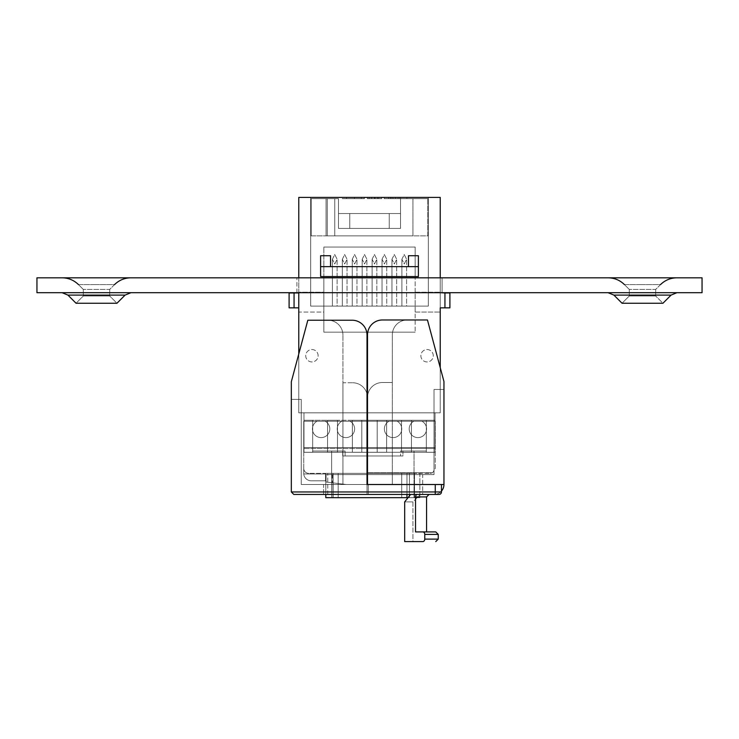 <?xml version="1.0" encoding="UTF-8"?>
<svg xmlns="http://www.w3.org/2000/svg" width="739" height="739" viewBox="0 0 739 739"><rect width="100%" height="100%" fill="white"/><g stroke="black" fill="none" stroke-linecap="round" stroke-linejoin="round"><path stroke-width="0.55" stroke-dasharray="3.69 2.77" d="M125.094 295.101L116.965 303.239L109.723 295.997L96.513 295.997L109.723 295.997L96.513 295.997L109.723 295.997L116.965 303.239L76.052 303.239L83.295 295.997L96.513 295.997L83.295 295.997L96.513 295.997L83.295 295.997L76.052 303.239L116.965 303.239L76.052 303.239L67.923 295.101L125.094 295.101L96.513 295.101L125.094 295.101L130.886 292.709L62.131 292.709L130.886 292.709M114.573 284.58L109.723 289.42L109.723 295.997L109.723 289.42L83.295 289.42L109.723 289.42L114.573 284.58L96.513 284.58L114.573 284.58C119.118 280.164 124.549 277.91 130.886 277.818L96.513 277.818L130.886 277.818M671.077 295.101L662.948 303.239L655.705 295.997L642.487 295.997L655.705 295.997L662.948 303.239L622.035 303.239L629.277 295.997L655.705 295.997L629.277 295.997L642.487 295.997L629.277 295.997L622.035 303.239L662.948 303.239L622.035 303.239L613.906 295.101L671.077 295.101L642.487 295.101L671.077 295.101L676.869 292.709L608.114 292.709L676.869 292.709M660.546 284.58L655.705 289.42L655.705 295.997L655.705 289.42L629.277 289.42L655.705 289.42L660.546 284.58L642.487 284.58L660.546 284.58C665.091 280.164 670.532 277.91 676.869 277.818L642.487 277.818L676.869 277.818M78.454 284.58L83.295 289.42L83.295 295.997L83.295 289.42L78.454 284.58L96.513 284.58L78.454 284.58C73.909 280.164 68.468 277.91 62.131 277.818L96.513 277.818L62.131 277.818M624.427 284.58L629.277 289.42L629.277 295.997L629.277 289.42L624.427 284.58L642.487 284.58L624.427 284.58C619.882 280.164 614.451 277.91 608.114 277.818L642.487 277.818L608.114 277.818M442.088 277.818L296.912 277.818L442.088 277.818L296.912 277.818L442.088 277.818L442.088 292.709L296.912 292.709L442.088 292.709L296.912 292.709L442.088 292.709L442.088 277.818M36.95 277.818L702.05 277.818L702.05 292.709L36.95 292.709L36.95 277.818M296.912 292.709L296.912 277.818L296.912 292.709M318.13 355.745A6.208 6.208 0 0 0 311.923 349.538A6.208 6.208 0 0 0 305.724 355.745A6.208 6.208 0 0 0 311.923 361.944A6.208 6.208 0 0 0 318.13 355.745A6.208 6.208 0 0 0 311.923 349.538A6.208 6.208 0 0 0 305.724 355.745A6.208 6.208 0 0 0 311.923 361.944A6.208 6.208 0 0 0 318.13 355.745A6.208 6.208 0 0 0 311.923 349.538A6.208 6.208 0 0 0 305.724 355.745A6.208 6.208 0 0 0 311.923 361.944A6.208 6.208 0 0 0 318.13 355.745A6.208 6.208 0 0 0 311.923 349.538A6.208 6.208 0 0 0 305.724 355.745A6.208 6.208 0 0 0 311.923 361.944A6.208 6.208 0 0 0 318.13 355.745M433.276 355.745A6.208 6.208 0 0 0 427.077 349.538A6.208 6.208 0 0 0 420.87 355.745A6.208 6.208 0 0 0 427.077 361.944A6.208 6.208 0 0 0 433.276 355.745A6.208 6.208 0 0 0 427.077 349.538A6.208 6.208 0 0 0 420.87 355.745A6.208 6.208 0 0 0 427.077 361.944A6.208 6.208 0 0 0 433.276 355.745A6.208 6.208 0 0 0 427.077 349.538A6.208 6.208 0 0 0 420.87 355.745A6.208 6.208 0 0 0 427.077 361.944A6.208 6.208 0 0 0 433.276 355.745A6.208 6.208 0 0 0 427.077 349.538A6.208 6.208 0 0 0 420.87 355.745A6.208 6.208 0 0 0 427.077 361.944A6.208 6.208 0 0 0 433.276 355.745M369.121 197.405L381.684 197.405L367.366 197.405L381.684 197.405L367.366 197.405L369.121 197.405L369.121 198.652L375.033 198.652L375.033 197.405L375.033 198.652L378.728 198.652L378.728 197.405L378.728 198.652L374.673 198.652L374.673 197.405L374.673 198.652L381.684 198.652L381.684 197.405L381.684 198.652L374.562 198.652L374.562 197.405L374.562 198.652L367.366 198.652L367.366 197.405L367.366 198.652L369.121 198.652L369.121 197.405M428.315 197.405L310.685 197.405L428.315 197.405L310.685 197.405L428.315 197.405L428.315 306.103L310.685 306.103L428.315 306.103L428.315 197.405L428.315 306.103L310.685 306.103L310.685 197.405L310.685 306.103L428.315 306.103L428.315 197.405M367.015 412.824L298.768 412.824L298.768 312.061L323.839 312.061L323.839 276.571L415.161 276.571L323.839 276.571L415.161 276.571L323.839 276.571L323.839 312.061L298.768 312.061L298.768 292.21L323.839 292.21L323.839 332.162L323.839 247.038L323.839 332.162L415.161 332.162L323.839 332.162L415.161 332.162L323.839 332.162L323.839 292.21L298.768 292.21L298.768 197.405L440.232 197.405L298.768 197.405L440.232 197.405L440.232 412.824L440.232 197.405L440.232 412.824L298.768 412.824L298.768 197.405L298.768 412.824L440.232 412.824L440.232 367.625M354.461 197.405L342.314 197.405L364.382 197.405L342.314 197.405L354.461 197.405L354.461 198.652L364.382 198.652L364.382 197.405L364.382 198.652L361.325 198.652L361.325 197.405L361.325 198.652L354.295 198.652L354.295 197.405L354.295 198.652L346.489 198.652L346.489 197.405L346.489 198.652L354.378 198.652L354.378 197.405L354.397 198.652L364.29 198.652L364.29 197.405L364.29 198.652L342.314 198.652L342.314 197.405L342.314 198.652L354.461 198.652L354.461 197.405M384.225 197.405L406.893 197.405L384.225 197.405L406.893 197.405L384.225 197.405L384.225 198.652L393.619 198.652L393.619 197.405L393.619 198.652L397.499 198.652L397.499 197.405L397.499 198.652L406.893 198.652L406.893 197.405L406.893 198.652L402.432 198.652L402.432 197.405L402.432 198.652L400.621 198.652L400.621 197.405L400.621 198.652L390.488 198.652L390.488 197.405L390.488 198.652L388.677 198.652L388.677 197.405L388.677 198.652L384.225 198.652L384.225 197.405M298.768 307.849L298.768 292.958L298.768 307.849L298.768 292.958L298.768 307.849L298.768 292.958L298.768 307.849L298.768 292.958L298.768 307.849L289.097 307.849L298.768 307.849L289.097 307.849L289.097 292.958L298.768 292.958L289.097 292.958L289.097 307.849L298.768 307.849L289.097 307.849L289.097 292.958L298.768 292.958L289.097 292.958L289.097 307.849L294.057 307.849L294.057 292.958L298.768 292.958L289.097 292.958L298.768 292.958M389.231 213.543L400.52 213.543L400.52 198.652L427.816 198.652L400.52 198.652L427.816 198.652L400.52 198.652L400.52 213.543L338.48 213.543L349.769 213.543L338.48 213.543L338.48 198.652L311.184 198.652L338.48 198.652L311.184 198.652L338.48 198.652L338.48 213.543L349.769 213.543L349.769 228.425L389.231 228.425L389.231 213.543L338.48 213.543L349.769 213.543L349.769 228.425L400.52 228.425L400.52 198.652L400.52 213.543L338.48 213.543L338.48 198.652L338.48 228.425L338.48 213.543L338.48 228.425L349.769 228.425L349.769 213.543L349.769 228.425L338.48 228.425L338.48 213.543L400.52 213.543L400.52 228.425L338.48 228.425L400.52 228.425L400.52 213.543L389.231 213.543L400.52 213.543L400.52 228.425L389.231 228.425L389.231 213.543M334.758 198.652L327.312 198.652L334.758 198.652L327.312 198.652L334.758 198.652L327.312 198.652L334.758 198.652L327.312 198.652L334.758 198.652L334.758 235.87L327.312 235.87L334.758 235.87L327.312 235.87L334.758 235.87L334.758 198.652L334.758 235.87L334.758 198.652L334.758 235.87L327.312 235.87L327.312 198.652L327.312 235.87L327.312 198.652L327.312 235.87L334.758 235.87L327.312 235.87L334.758 235.87L334.758 198.652M406.958 497.661L325.807 497.661L406.958 497.661L406.958 473.348L333.113 473.348L338.166 473.348L338.166 497.661L406.958 497.661L401.739 497.661L401.739 473.348L409.443 473.348L409.443 497.661L419.863 497.661L419.863 473.348L414.496 473.348L414.496 497.661L419.863 497.661L419.863 473.348L333.113 473.348L338.166 473.348L338.166 497.661L333.113 497.661L333.113 473.348L333.113 497.661L419.863 497.661L333.113 497.661L414.034 497.661L414.034 451.012L402.958 451.012L402.958 455.972L342.72 455.972L402.958 455.972L402.958 451.012L426.329 451.012L426.329 430.985A8.683 8.683 0 0 1 417.895 437.608A8.683 8.683 0 0 0 421.923 421.23A8.683 8.683 0 0 1 417.895 437.608A8.683 8.683 0 0 0 421.923 421.23A8.683 8.683 0 0 1 426.329 426.865A8.683 8.683 0 0 0 421.923 421.23A8.683 8.683 0 0 1 417.895 437.608A8.683 8.683 0 0 0 421.923 421.23A8.683 8.683 0 0 1 417.895 437.608A8.683 8.683 0 0 0 421.923 421.23A8.683 8.683 0 0 1 417.895 437.608A8.683 8.683 0 0 1 413.858 421.23A8.683 8.683 0 0 0 417.895 437.608A8.683 8.683 0 0 1 413.858 421.23A8.683 8.683 0 0 0 417.895 437.608A8.683 8.683 0 0 1 413.858 421.23A8.683 8.683 0 0 0 417.895 437.608A8.683 8.683 0 0 1 413.858 421.23L397.111 421.23A8.683 8.683 0 0 1 393.074 437.608A8.683 8.683 0 0 1 389.047 421.23A8.683 8.683 0 0 0 393.074 437.608A8.683 8.683 0 0 1 389.047 421.23A8.683 8.683 0 0 0 393.074 437.608A8.683 8.683 0 0 1 389.047 421.23A8.683 8.683 0 0 0 393.074 437.608A8.683 8.683 0 0 1 389.047 421.23L349.953 421.23A8.683 8.683 0 0 1 345.926 437.608A8.683 8.683 0 0 1 341.889 421.23A8.683 8.683 0 0 0 345.926 437.608A8.683 8.683 0 0 1 341.889 421.23A8.683 8.683 0 0 0 345.926 437.608A8.683 8.683 0 0 1 341.889 421.23A8.683 8.683 0 0 0 345.926 437.608A8.683 8.683 0 0 1 341.889 421.23L325.142 421.23A8.683 8.683 0 0 1 321.105 437.608A8.683 8.683 0 0 0 325.142 421.23A8.683 8.683 0 0 1 321.105 437.608A8.683 8.683 0 0 1 312.671 430.985A8.683 8.683 0 0 0 321.105 437.608A8.683 8.683 0 0 1 317.077 421.23A8.683 8.683 0 0 0 312.671 426.865L312.671 452.277L303.978 452.277L312.671 452.277L303.978 452.277L312.671 452.277L312.671 420.269L303.978 420.269L312.671 420.269L303.978 420.269L303.978 452.277L303.978 412.824L303.978 452.277L303.978 420.269L303.978 452.277L303.978 420.269L327.562 420.269L327.562 452.277L327.562 420.269L352.374 420.269L352.374 452.277L352.374 420.269L352.374 452.277L386.626 452.277L386.626 420.269L386.626 452.277L386.626 420.269L386.626 452.277L352.374 452.277L386.626 452.277L386.626 421.23L401.517 421.23L401.517 452.277L411.438 452.277L411.438 420.269L411.438 452.277L411.438 420.269L411.438 452.277L411.438 421.23L411.438 452.277L401.517 452.277L411.438 452.277L401.517 452.277L401.517 420.269L435.022 420.269L435.022 452.277L435.022 412.824L435.022 452.277L435.022 420.269L426.329 420.269L426.329 452.277L435.022 452.277L426.329 452.277L435.022 452.277L426.329 452.277L426.329 420.269L303.978 420.269L312.671 420.269L312.671 452.277L312.671 420.269L312.671 452.277L312.671 420.269L337.483 420.269L337.483 452.277L337.483 420.269L337.483 452.277L337.483 420.269L361.805 420.269L361.805 452.277L386.626 452.277L352.374 452.277L352.374 420.269L352.374 452.277L386.626 452.277L352.374 452.277L361.805 452.277L361.805 420.269L401.517 420.269L401.517 452.277L411.438 452.277L401.517 452.277L411.438 452.277L411.438 420.269L411.438 421.23L401.517 421.23L401.517 452.277L401.517 420.269L411.438 420.269L411.438 452.277L401.517 452.277L401.517 420.269L426.329 420.269L426.329 452.277L435.022 452.277L426.329 452.277L435.022 452.277L426.329 452.277L426.329 420.269L426.329 421.23L435.022 421.23L303.978 421.23L312.671 421.23L312.671 452.277L303.978 452.277L312.671 452.277L303.978 452.277L303.978 420.269L312.671 420.269L312.671 421.23L337.483 421.23L337.483 452.277L327.562 452.277L337.483 452.277L327.562 452.277L327.562 420.269L327.562 452.277L337.483 452.277L337.483 421.23L352.374 421.23L352.374 452.277L386.626 452.277L386.626 421.23L426.329 421.23L426.329 452.277L426.329 421.23L421.923 421.23A8.683 8.683 0 0 1 426.329 426.865L426.329 421.23L435.022 421.23L303.978 421.23L303.978 452.277L312.671 452.277L312.671 421.23L317.077 421.23A8.683 8.683 0 0 0 321.105 437.608A8.683 8.683 0 0 1 317.077 421.23A8.683 8.683 0 0 0 312.671 426.865A8.683 8.683 0 0 1 317.077 421.23A8.683 8.683 0 0 0 321.105 437.608A8.683 8.683 0 0 1 317.077 421.23L327.562 421.23L327.562 452.277L337.483 452.277L327.562 452.277L337.483 452.277L337.483 420.269L337.483 421.23L386.626 421.23L386.626 420.269L386.626 452.277L386.626 420.269L401.517 420.269L401.517 421.23L401.517 420.269L411.438 420.269L411.438 421.23L435.262 421.23L435.262 468.378L432.657 472.748L435.262 468.378L435.262 421.23L435.262 468.378L432.657 472.748L430.301 473.348L367.514 473.348M352.374 420.269L377.195 420.269L377.195 452.277L377.195 420.269L386.626 420.269L386.626 421.23L352.374 421.23L352.374 452.277L352.374 420.269L386.626 420.269L377.195 420.269L377.195 452.277L377.195 420.269L377.195 452.277L377.195 420.269L386.626 420.269L352.374 420.269L352.374 421.23L352.374 420.269L361.805 420.269L361.805 452.277L361.805 420.269L361.805 452.277L361.805 420.269L377.195 420.269L377.195 452.277L377.195 420.269L361.805 420.269L361.805 452.277L361.805 420.269L352.374 420.269M327.562 420.269L337.483 420.269L337.483 452.277L327.562 452.277L327.562 421.23L337.483 421.23L337.483 420.269L327.562 420.269L327.562 452.277L327.562 420.269L337.483 420.269L327.562 420.269M367.015 448.527L435.262 448.527L303.738 448.527L303.738 421.23L303.738 473.348L303.738 421.23L303.738 472.748L303.738 448.527L435.262 448.527L435.262 421.23L421.923 421.23L435.262 421.23L421.923 421.23L435.262 421.23L421.923 421.23L426.329 421.23L426.329 426.865A8.683 8.683 0 0 0 421.923 421.23L426.329 421.23L426.329 420.269L435.022 420.269L426.329 420.269L426.329 452.277L426.329 420.269L435.022 420.269L303.978 420.269L303.978 447.566L303.978 412.824L435.022 412.824L435.022 447.566L435.022 412.824L303.978 412.824L435.022 412.824L303.978 412.824L303.978 447.566L435.022 447.566L303.978 447.566L435.022 447.566L303.978 447.566L435.022 447.566L303.978 447.566L303.978 421.23L317.077 421.23A8.683 8.683 0 0 0 321.105 437.608A8.683 8.683 0 0 1 317.077 421.23A8.683 8.683 0 0 0 321.105 437.608A8.683 8.683 0 0 0 325.142 421.23L341.889 421.23A8.683 8.683 0 0 0 345.926 437.608A8.683 8.683 0 0 1 341.889 421.23A8.683 8.683 0 0 0 345.926 437.608A8.683 8.683 0 0 0 349.953 421.23L389.047 421.23A8.683 8.683 0 0 0 393.074 437.608A8.683 8.683 0 0 1 389.047 421.23A8.683 8.683 0 0 0 393.074 437.608A8.683 8.683 0 0 0 397.111 421.23L413.858 421.23A8.683 8.683 0 0 0 417.895 437.608A8.683 8.683 0 0 1 413.858 421.23A8.683 8.683 0 0 0 417.895 437.608A8.683 8.683 0 0 0 426.329 430.985A8.683 8.683 0 0 1 409.461 430.994A8.683 8.683 0 0 1 413.858 421.23A8.683 8.683 0 0 0 417.895 437.608A8.683 8.683 0 0 1 413.858 421.23L397.111 421.23A8.683 8.683 0 0 1 393.074 437.608A8.683 8.683 0 0 0 397.111 421.23A8.683 8.683 0 0 1 393.074 437.608A8.683 8.683 0 0 0 397.111 421.23A8.683 8.683 0 0 1 393.074 437.608A8.683 8.683 0 0 1 389.047 421.23A8.683 8.683 0 0 0 393.074 437.608A8.683 8.683 0 0 1 389.047 421.23L349.953 421.23A8.683 8.683 0 0 1 345.926 437.608A8.683 8.683 0 0 0 349.953 421.23A8.683 8.683 0 0 1 345.926 437.608A8.683 8.683 0 0 0 349.953 421.23A8.683 8.683 0 0 1 345.926 437.608A8.683 8.683 0 0 1 341.889 421.23A8.683 8.683 0 0 0 345.926 437.608A8.683 8.683 0 0 1 341.889 421.23L325.142 421.23A8.683 8.683 0 0 1 321.105 437.608A8.683 8.683 0 0 0 325.142 421.23A8.683 8.683 0 0 1 321.105 437.608A8.683 8.683 0 0 1 317.077 421.23L312.671 421.23L312.671 426.865A8.683 8.683 0 0 1 317.077 421.23L303.738 421.23L317.077 421.23A8.683 8.683 0 0 0 321.105 437.608A8.683 8.683 0 0 1 317.077 421.23A8.683 8.683 0 0 0 321.105 437.608A8.683 8.683 0 0 1 312.671 430.985A8.683 8.683 0 0 0 329.539 430.994A8.683 8.683 0 0 0 325.142 421.23A8.683 8.683 0 0 1 321.105 437.608A8.683 8.683 0 0 0 325.142 421.23A8.683 8.683 0 0 1 321.105 437.608A8.683 8.683 0 0 0 325.142 421.23L341.889 421.23A8.683 8.683 0 0 0 345.926 437.608A8.683 8.683 0 0 1 341.889 421.23A8.683 8.683 0 0 0 345.926 437.608A8.683 8.683 0 0 0 349.953 421.23A8.683 8.683 0 0 1 345.926 437.608A8.683 8.683 0 0 0 349.953 421.23L389.047 421.23A8.683 8.683 0 0 0 393.074 437.608A8.683 8.683 0 0 1 389.047 421.23A8.683 8.683 0 0 0 393.074 437.608A8.683 8.683 0 0 0 397.111 421.23A8.683 8.683 0 0 1 393.074 437.608A8.683 8.683 0 0 0 397.111 421.23L413.858 421.23A8.683 8.683 0 0 0 417.895 437.608A8.683 8.683 0 0 1 413.858 421.23A8.683 8.683 0 0 0 417.895 437.608A8.683 8.683 0 0 0 426.329 430.985L426.329 451.012L400.575 451.012L400.575 455.972L400.575 451.012L426.329 451.012L426.329 430.985L426.329 451.012L402.958 451.012L414.034 451.012L414.034 497.661L409.443 497.661L414.496 497.661L414.496 473.348L409.443 473.348L409.443 494.437M415.161 312.061L440.232 312.061L415.161 312.061L415.161 292.21L440.232 292.21L415.161 292.21L415.161 332.162L415.161 247.038L415.161 266.65L415.161 247.038L323.839 247.038L415.161 247.038L415.161 276.571L415.161 266.65L323.839 266.65L415.161 266.65L415.161 312.061M320.606 266.65L408.464 266.65L408.464 255.731L418.394 255.731L418.394 276.571L418.394 255.731L418.394 276.571L320.606 276.571L418.394 276.571L320.606 276.571L320.606 255.731L330.536 255.731L330.536 266.65L418.394 266.65M320.606 255.731L320.606 276.571L320.606 255.731M330.536 266.65L330.536 255.731L330.536 266.65L408.464 266.65L408.464 255.731L408.464 266.65M444.943 307.849L440.232 307.849L440.232 292.958L440.232 307.849L440.232 292.958L449.903 292.958L440.232 292.958L449.903 292.958L449.903 307.849L440.232 307.849L449.903 307.849L449.903 292.958L440.232 292.958L449.903 292.958L449.903 307.849L440.232 307.849L449.903 307.849L449.903 292.958L444.943 292.958L444.943 307.849L440.232 307.849L449.903 307.849L444.943 307.849L449.903 307.849L449.903 292.958L449.903 307.849L449.903 292.958L444.943 292.958L444.943 307.849L444.943 292.958M311.184 235.87L427.816 235.87L427.816 198.652L427.816 235.87L412.925 235.87L412.925 198.652L412.925 235.87L326.075 235.87L326.075 198.652L326.075 235.87L311.184 235.87L311.184 198.652L311.184 235.87L427.816 235.87L427.816 198.652L427.816 235.87L412.925 235.87L412.925 198.652L412.925 235.87L326.075 235.87L326.075 198.652L326.075 235.87L311.184 235.87L311.184 198.652L311.184 235.87M401.887 259.25L404.242 254.539L406.598 259.25L404.242 263.971L401.887 259.25L404.242 254.539L406.598 259.25L406.598 306.103L401.887 306.103L406.598 306.103L406.598 259.25L404.242 263.971L401.887 259.25L401.887 306.103L404.242 306.103L401.887 306.103L401.887 259.25M391.956 259.25L394.321 254.539L396.677 259.25L394.321 263.971L391.956 259.25L394.321 254.539L396.677 259.25L396.677 306.103L391.956 306.103L396.677 306.103L396.677 259.25L394.321 263.971L391.956 259.25L391.956 306.103L394.321 306.103L391.956 306.103L391.956 259.25M382.035 259.25L384.391 254.539L386.746 259.25L384.391 263.971L382.035 259.25L384.391 254.539L386.746 259.25L386.746 306.103L382.035 306.103L386.746 306.103L386.746 259.25L384.391 263.971L382.035 259.25L382.035 306.103L384.391 306.103L382.035 306.103L382.035 259.25M372.105 259.25L374.461 254.539L376.825 259.25L374.461 263.971L372.105 259.25L374.461 254.539L376.825 259.25L376.825 306.103L372.105 306.103L376.825 306.103L376.825 259.25L374.461 263.971L372.105 259.25L372.105 306.103L374.461 306.103L372.105 306.103L372.105 259.25M362.175 259.25L364.539 254.539L366.895 259.25L364.539 263.971L362.175 259.25L364.539 254.539L366.895 259.25L366.895 306.103L362.175 306.103L366.895 306.103L366.895 259.25L364.539 263.971L362.175 259.25L362.175 306.103L364.539 306.103L362.175 306.103L362.175 259.25M352.254 259.25L354.609 254.539L356.965 259.25L354.609 263.971L352.254 259.25L354.609 254.539L356.965 259.25L356.965 306.103L352.254 306.103L356.965 306.103L356.965 259.25L354.609 263.971L352.254 259.25L352.254 306.103L354.609 306.103L352.254 306.103L352.254 259.25M342.323 259.25L344.679 254.539L347.044 259.25L344.679 263.971L342.323 259.25L344.679 254.539L347.044 259.25L347.044 306.103L342.323 306.103L347.044 306.103L347.044 259.25L344.679 263.971L342.323 259.25L342.323 306.103L344.679 306.103L342.323 306.103L342.323 259.25M332.402 259.25L334.758 254.539L337.113 259.25L334.758 263.971L332.402 259.25L334.758 254.539L337.113 259.25L337.113 306.103L332.402 306.103L337.113 306.103L337.113 259.25L334.758 263.971L332.402 259.25L332.402 306.103L334.758 306.103L332.402 306.103L332.402 259.25M374.488 198.652L377.509 198.652L371.541 198.652L374.488 198.652L374.47 197.405L377.509 197.405L371.541 197.405L377.509 197.405L371.541 197.405L374.488 197.405L374.488 198.652L377.509 198.652L377.509 197.405L377.509 198.652L371.541 198.652L371.541 197.405L371.541 198.652L374.488 198.652L374.47 197.405L374.488 198.652M399.042 198.652L392.067 198.652L399.042 198.652L399.042 197.405L392.067 197.405L399.042 197.405L392.067 197.405L399.042 197.405L399.042 198.652L395.559 198.652L395.559 197.405L395.559 198.652L392.067 198.652L392.067 197.405L392.067 198.652L399.042 198.652M342.72 455.972L342.72 451.012L312.671 451.012L312.671 430.985L312.671 451.012L342.72 451.012L342.72 455.972L402.958 455.972L342.72 455.972M406.958 494.437L406.958 473.348L401.739 473.348L401.739 497.661L331.635 497.661L331.635 451.012L345.104 451.012L312.671 451.012L312.671 430.985L312.671 451.012L345.104 451.012L331.635 451.012L331.635 497.661L332.966 497.661L327.746 497.661L327.746 473.348L327.746 497.661L325.807 497.661L325.807 473.348L332.966 473.348L332.966 497.661L332.966 473.348L325.807 473.348L406.958 473.348L325.807 473.348L325.807 494.437M345.104 455.972L400.575 455.972L345.104 455.972L345.104 451.012L345.104 455.972L400.575 455.972L345.104 455.972M367.015 473.348L325.576 473.348L325.576 480.793L325.576 473.958L325.576 480.793L311.184 480.793A7.445 7.445 0 0 1 303.757 473.958A7.445 7.445 0 0 0 311.184 480.793L325.576 480.793L311.184 480.793A7.445 7.445 0 0 1 303.738 473.348L303.738 468.378L303.738 473.348A7.445 7.445 0 0 0 311.184 480.793L325.576 480.793L311.184 480.793A7.445 7.445 0 0 1 303.757 473.958A7.445 7.445 0 0 0 311.184 480.793L325.576 480.793L311.184 480.793A7.445 7.445 0 0 1 303.738 473.348A7.445 7.445 0 0 0 311.184 480.793L325.576 480.793L325.576 473.348L308.699 473.348A4.961 4.961 0 0 1 303.738 468.378L303.738 473.348L303.738 468.378A4.961 4.961 0 0 0 308.699 473.348L325.576 473.348L325.576 473.958L325.576 473.348L430.301 473.348L432.657 472.748L435.262 468.378L435.262 448.527L367.514 448.527M338.166 473.348L332.966 473.348L338.166 473.348M303.738 452.25L435.262 452.25L303.738 452.25L435.262 452.25L303.738 452.25L435.262 452.25L303.738 452.25L303.738 421.23L317.077 421.23L303.738 421.23L317.077 421.23L303.738 421.23L317.077 421.23L303.738 421.23L303.738 452.25L435.262 452.25L303.738 452.25L303.738 421.23L303.738 452.25M422.69 494.437L410.598 494.437L404.686 501.883L412.925 501.883L404.686 501.883L404.686 541.595L422.8 541.595A2.485 1.968 -90 0 0 424.768 539.11L424.768 534.399A2.485 1.968 -90 0 0 422.8 531.914L415.521 531.914L426.579 531.914L415.521 531.914L415.521 496.922A2.485 1.968 90 0 1 417.489 494.437L429.063 494.437L411.577 494.437L422.69 494.437L422.69 474.586L326.075 474.586L392.335 474.586L392.335 484.516L346.286 484.516L392.335 484.516L392.335 474.586L422.69 474.586L392.335 474.586L392.335 484.516L443.954 484.516L368.262 484.516L368.262 494.437L368.262 484.516L392.335 484.516L392.335 474.586L392.335 484.516L367.514 484.516L367.514 397.406L367.514 474.586L332.273 474.586L422.69 474.586L422.69 494.437L323.59 494.437L435.262 494.437L367.015 494.437L367.015 491.962L367.015 494.437L323.59 494.437L323.59 484.516L367.015 484.516L367.015 494.437L438.984 494.437L367.015 494.437L367.015 484.516L323.59 484.516L323.59 494.437M367.015 474.586L326.075 474.586L326.075 482.031L326.075 474.586L332.273 474.586L326.075 474.586L326.075 482.031L346.286 484.516L332.273 482.789L346.286 484.516L368.262 484.516L368.262 494.437L434.024 494.437L368.262 494.437L420.371 494.437L410.598 494.437L404.686 501.883L412.925 501.883L404.686 501.883L404.686 541.595L422.8 541.595A2.485 1.968 -90 0 0 424.768 539.11L424.768 534.399L438.245 534.399L438.245 539.11L424.768 539.11L438.245 539.11L424.768 539.11L424.768 534.399A2.485 1.968 -90 0 0 422.8 531.914L415.521 531.914L415.521 496.922L426.579 496.922L426.579 531.914L415.521 531.914L426.579 531.914L415.521 531.914L415.521 496.922A2.485 1.968 90 0 1 417.489 494.437L368.262 494.437L368.262 484.516L346.286 484.516L367.015 484.516L367.015 491.962L367.015 484.516L323.59 484.516L367.015 484.516L367.015 335.109A14.891 14.891 0 0 0 352.124 320.227L328.051 320.227A14.891 14.891 0 0 1 342.942 335.109L342.942 484.516L367.514 484.516L367.514 397.656L367.514 484.516L367.514 474.586L434.024 474.586L434.024 389.462L443.954 389.462L443.954 381.518L427.456 319.978L382.405 319.978L427.456 319.978L443.954 381.518L427.456 319.978L407.226 319.978A14.891 14.891 0 0 0 392.335 334.869L392.335 484.516L368.262 484.516L443.954 484.516L443.954 381.518L443.954 389.462L443.954 381.518L427.456 319.978L443.954 381.518L427.456 319.978L407.226 319.978A14.891 14.891 0 0 0 392.335 334.869L392.335 484.516L367.514 484.516L443.954 484.516L443.954 381.518L443.954 389.462L434.024 389.462L443.954 389.462L434.024 389.462L434.024 474.586L434.024 389.462L434.024 474.586L367.514 474.586L367.514 334.869L367.514 484.516L346.286 484.516L367.514 484.516L367.514 397.406A14.891 14.891 0 0 1 382.405 382.516L392.335 382.516L392.335 484.516L443.954 484.516A9.93 9.93 0 0 1 434.024 494.437L368.262 494.437L434.024 494.437A9.93 9.93 0 0 0 443.954 484.516L368.262 484.516L392.335 484.516L368.262 484.516L368.262 494.437L368.262 484.516L443.954 484.516L443.954 381.518L427.456 319.978L407.226 319.978A14.891 14.891 0 0 0 392.335 334.869L392.335 484.516L392.335 474.586L392.335 484.516L392.335 474.586L332.273 474.586L434.024 474.586L367.514 474.586L367.514 334.869A14.891 14.891 0 0 1 382.405 319.978A14.891 14.891 0 0 0 367.514 334.869A14.891 14.891 0 0 1 382.405 319.978L407.226 319.978A14.891 14.891 0 0 0 392.335 334.869L392.335 382.516L382.405 382.516A14.891 14.891 0 0 0 367.514 397.406L367.514 484.516L342.942 484.516L342.942 382.765L352.623 382.765A14.891 14.891 0 0 1 367.514 397.656A14.891 14.891 0 0 0 352.623 382.765L342.942 382.765L342.942 335.109L342.942 484.516L435.262 484.516L367.015 484.516L367.015 335.109A14.891 14.891 0 0 0 352.124 320.227L307.821 320.227L328.051 320.227L307.821 320.227L291.323 381.767L307.821 320.227L352.124 320.227A14.891 14.891 0 0 1 367.015 335.109L367.015 484.516L301.253 484.516L301.253 399.393L291.323 399.393L291.323 381.767L307.821 320.227L328.051 320.227A14.891 14.891 0 0 1 342.942 335.109L342.942 484.516L441.469 484.516L367.015 484.516L367.015 491.962L435.262 491.962L291.323 491.962L291.323 381.767L291.323 399.393L291.323 381.767L307.821 320.227L291.323 381.767L307.821 320.227L291.323 381.767L291.323 399.393L301.253 399.393L291.323 399.393L301.253 399.393L301.253 484.516L301.253 399.393L301.253 484.516L367.514 484.516L367.514 397.656L367.514 484.516L367.514 474.586L326.075 474.586L326.075 482.031L346.286 484.516L326.075 482.031L346.286 484.516L326.075 482.031L346.286 484.516L367.514 484.516L367.514 474.586M410.598 494.437L404.686 501.883L404.686 541.595L412.925 541.595L404.686 541.595L412.925 541.595L412.925 501.883L420.371 494.437L410.598 494.437L420.371 494.437L412.925 501.883L412.925 541.595M367.015 484.516L441.469 484.516L435.262 484.516L441.469 484.516L435.262 484.516L435.262 494.437L293.808 494.437L291.323 491.962L293.808 494.437L438.984 494.437A2.485 2.485 0 0 0 441.469 491.962A2.485 2.485 0 0 1 438.984 494.437A2.485 2.485 0 0 0 441.469 491.962A2.485 2.485 0 0 1 438.984 494.437L435.262 494.437L438.984 494.437A2.485 2.485 0 0 0 441.469 491.962A2.485 2.485 0 0 1 438.984 494.437A2.485 2.485 0 0 0 441.469 491.962A2.485 2.485 0 0 1 438.984 494.437A2.485 2.485 0 0 0 441.469 491.962L367.015 491.962L441.469 491.962L435.262 491.962L435.262 494.437L435.262 491.962L435.262 494.437L435.262 491.962L291.323 491.962L291.323 381.767L291.323 491.962L441.469 491.962L367.015 491.962L367.015 484.516L367.015 494.437L367.015 484.516L301.253 484.516L367.514 484.516M441.469 484.516L441.469 491.962A2.485 2.485 0 0 1 438.984 494.437M367.514 412.824L440.232 412.824L298.768 412.824L298.768 353.981M298.768 292.709L298.768 277.818M440.232 292.709L440.232 277.818M401.517 420.269L401.517 452.277L401.517 420.269L411.438 420.269L401.517 420.269M310.685 306.103L310.685 197.405L310.685 306.103M323.839 276.571L415.161 276.571L323.839 276.571M323.839 247.038L415.161 247.038L323.839 247.038M367.015 447.566L367.514 447.566M327.312 235.87L327.312 198.652L327.312 235.87M289.097 307.849L289.097 292.958L289.097 307.849L294.057 307.849L294.057 292.958L289.097 292.958L289.097 307.849M354.461 198.652L364.382 198.652L361.325 198.652L361.325 197.405L361.325 198.652L346.489 198.652L354.378 198.652L354.378 197.405L354.397 198.652L364.29 198.652L342.314 198.652L354.461 198.652M369.121 198.652L381.684 198.652L369.121 198.652M384.225 198.652L406.893 198.652L384.225 198.652M409.443 495.897L409.443 497.661L414.034 497.661L408.039 497.661M312.671 426.865L312.671 421.23L312.671 426.865M325.142 421.23L341.889 421.23L325.142 421.23A8.683 8.683 0 0 1 321.105 437.608A8.683 8.683 0 0 0 325.142 421.23A8.683 8.683 0 0 1 321.105 437.608A8.683 8.683 0 0 0 325.142 421.23M349.953 421.23L389.047 421.23L349.953 421.23A8.683 8.683 0 0 1 345.926 437.608A8.683 8.683 0 0 0 349.953 421.23A8.683 8.683 0 0 1 345.926 437.608A8.683 8.683 0 0 0 349.953 421.23A8.683 8.683 0 0 1 345.926 437.608A8.683 8.683 0 0 0 349.953 421.23M397.111 421.23L413.858 421.23L397.111 421.23A8.683 8.683 0 0 1 393.074 437.608A8.683 8.683 0 0 0 397.111 421.23A8.683 8.683 0 0 1 393.074 437.608A8.683 8.683 0 0 0 397.111 421.23A8.683 8.683 0 0 1 393.074 437.608A8.683 8.683 0 0 0 397.111 421.23M421.923 421.23L435.262 421.23L421.923 421.23A8.683 8.683 0 0 1 417.895 437.608A8.683 8.683 0 0 0 421.923 421.23L435.262 421.23L421.923 421.23A8.683 8.683 0 0 1 417.895 437.608A8.683 8.683 0 0 0 421.923 421.23M325.576 480.793L325.576 473.348L325.576 473.958L303.757 473.958L303.738 473.348L303.757 473.958L325.576 473.958L303.757 473.958L325.576 473.958L325.576 480.793L325.576 473.348L325.576 480.793M308.699 473.348A4.961 4.961 0 0 1 303.738 468.378A4.961 4.961 0 0 0 308.699 473.348M367.514 472.748L432.657 472.748L430.301 473.348L432.657 472.748L367.015 472.748M382.405 382.516L392.335 382.516L382.405 382.516A14.891 14.891 0 0 0 367.514 397.406A14.891 14.891 0 0 1 382.405 382.516M326.075 474.586L326.075 482.031L326.075 474.586L326.075 482.031L332.273 482.789L326.075 482.031L326.075 474.586M443.954 484.516A9.93 9.93 0 0 1 434.024 494.437A9.93 9.93 0 0 0 441.469 491.075M368.262 494.437L368.262 484.516L368.262 494.437M422.8 531.914A2.485 1.968 -90 0 1 424.768 534.399L438.245 534.399L424.768 534.399M424.768 539.11A2.485 1.968 -90 0 1 422.8 541.595M417.489 494.437A2.485 1.968 90 0 0 415.521 496.922L426.579 496.922L415.521 496.922M328.051 320.227A14.891 14.891 0 0 1 342.942 335.109A14.891 14.891 0 0 0 328.051 320.227M367.514 397.656A14.891 14.891 0 0 0 352.623 382.765A14.891 14.891 0 0 1 367.514 397.656M294.057 292.958L294.057 307.849M332.273 474.586L332.273 482.789L332.273 474.586M435.262 484.516L435.262 494.437L435.262 484.516M67.923 295.101L62.131 292.709M613.906 295.101L608.114 292.709M438.245 534.399L435.761 531.914M438.245 539.11L435.761 541.595"/><path stroke-width="1.11" d="M67.923 295.101L76.052 303.239L116.965 303.239L125.094 295.101L67.923 295.101L62.131 292.709M613.906 295.101L622.035 303.239L662.948 303.239L671.077 295.101L613.906 295.101L608.114 292.709M36.95 277.818L702.05 277.818L702.05 292.709L36.95 292.709L36.95 277.818M412.925 541.595L422.8 541.595A2.485 1.968 -90 0 0 424.768 539.11L424.768 534.399A2.485 1.968 -90 0 0 422.8 531.914L435.761 531.914L426.579 531.914L435.761 531.914L426.579 531.914L426.579 496.922L415.521 496.922A2.485 1.968 90 0 1 417.489 494.437M441.469 484.516L441.469 491.962A2.485 2.485 0 0 1 438.984 494.437L422.69 494.437M323.59 494.437L293.808 494.437L291.323 491.962L291.323 381.767L307.821 320.227L352.124 320.227A14.891 14.891 0 0 1 367.015 335.109L367.015 484.516L443.954 484.516L443.954 381.518L427.456 319.978L382.405 319.978A14.891 14.891 0 0 0 367.514 334.869L367.514 484.516M440.232 277.818L440.232 197.405L298.768 197.405L298.768 277.818M298.768 353.981L298.768 292.709M440.232 367.625L440.232 307.849L444.943 307.849L444.943 292.958L440.232 292.709M367.514 412.824L367.015 412.824M408.464 266.65L408.464 255.731L418.394 255.731L418.394 266.65L330.536 266.65L330.536 255.731L320.606 255.731L320.606 266.65L330.536 266.65M320.606 266.65L320.606 276.571L418.394 276.571L418.394 266.65M367.015 447.566L367.514 447.566M444.943 292.958L449.903 292.958L449.903 307.849L444.943 307.849M294.057 292.958L294.057 307.849L289.097 307.849L289.097 292.958L298.768 292.958M294.057 307.849L298.768 307.849M409.443 494.437L409.443 495.897M367.514 473.348L367.015 473.348M325.807 494.437L325.807 497.661L408.039 497.661M367.015 448.527L367.514 448.527M406.958 497.661L406.958 494.437M367.514 474.586L367.015 474.586M441.469 491.075A9.93 9.93 0 0 0 443.954 484.516M422.8 531.914L415.521 531.914L415.521 496.922M422.8 541.595L404.686 541.595L404.686 501.883L410.598 494.437M367.015 484.516L435.262 484.516L435.262 494.437L293.808 494.437L291.323 491.962L441.469 491.962A2.485 2.485 0 0 1 438.984 494.437M367.015 472.748L367.514 472.748M424.768 539.11L438.245 539.11L438.245 534.399L424.768 534.399M114.573 284.58C119.118 280.164 124.549 277.91 130.886 277.818M660.546 284.58C665.091 280.164 670.532 277.91 676.869 277.818M624.427 284.58C619.882 280.164 614.451 277.91 608.114 277.818M671.077 295.101L676.869 292.709M78.454 284.58C73.909 280.164 68.468 277.91 62.131 277.818M125.094 295.101L130.886 292.709M426.579 496.922L429.063 494.437L426.579 496.922M438.245 534.399L435.761 531.914M438.245 539.11L435.761 541.595"/></g></svg>
